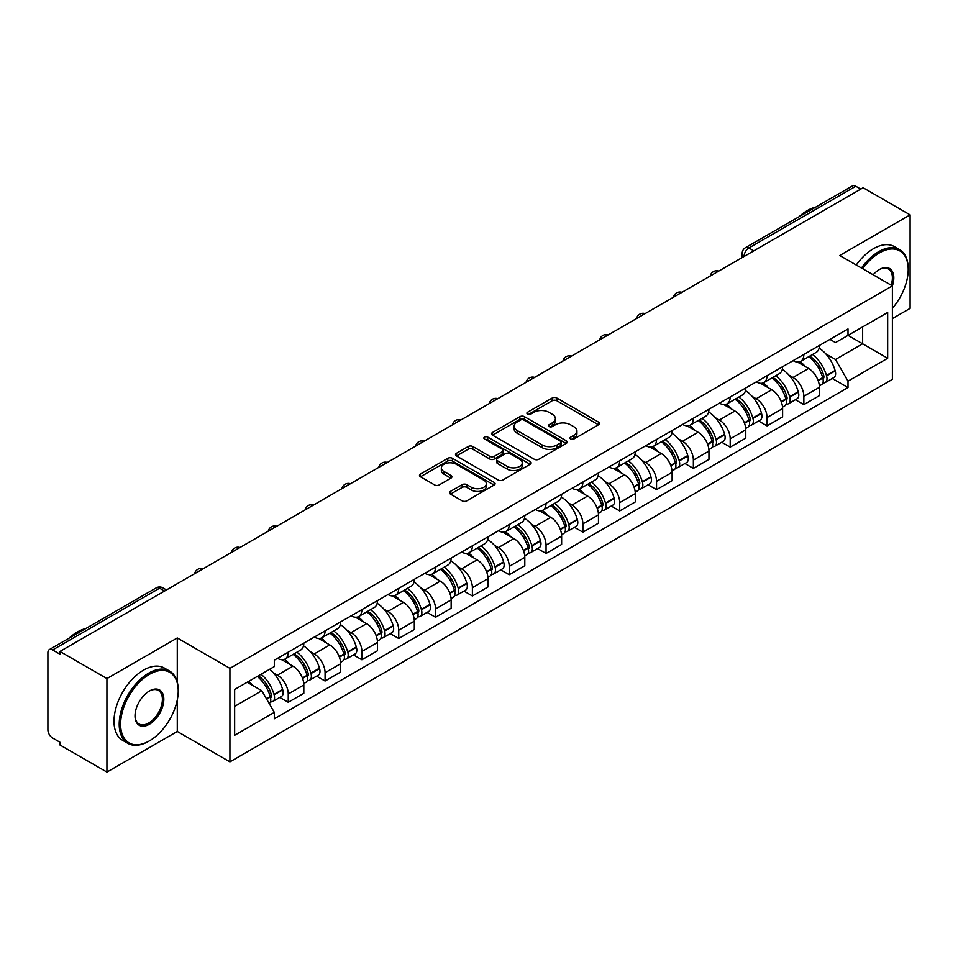 <?xml version="1.0" encoding="UTF-8"?>
<svg xmlns="http://www.w3.org/2000/svg" width="958" height="958" viewBox="0 0 958 958"><rect width="100%" height="100%" fill="white"/><g stroke="black" fill="none" stroke-linecap="round" stroke-linejoin="round"><path stroke-width="1.44" d="M570.669 438.992A2.299 1.329 0 0 0 573.914 438.992L598.534 424.777A3.281 1.892 0 0 0 599.492 423.436A3.281 1.892 0 0 0 598.534 422.107L556.826 398.025A3.281 1.892 0 0 0 552.191 398.025L527.571 412.239A2.299 1.329 0 0 0 526.9 413.173A2.299 1.329 0 0 0 527.571 414.107A2.299 1.329 0 0 0 530.816 414.107L534.001 412.263A10.49 6.059 0 0 1 548.826 412.263L552.299 414.275A10.49 6.059 0 0 1 555.377 418.562A10.49 6.059 0 0 1 552.299 422.837L549.114 424.681A2.299 1.329 0 0 0 548.443 425.615A2.299 1.329 0 0 0 549.114 426.549A2.299 1.329 0 0 0 552.359 426.549L555.544 424.717A10.49 6.059 0 0 1 570.381 424.717L573.854 426.717A10.49 6.059 0 0 1 576.932 431.004A10.49 6.059 0 0 1 573.854 435.279L570.669 437.123A2.299 1.329 0 0 0 569.998 438.057A2.299 1.329 0 0 0 570.669 438.992L570.669 437.123M450.452 491.406A3.281 1.892 0 0 0 449.494 492.747A3.281 1.892 0 0 0 450.452 494.089L462.163 500.842A3.281 1.892 0 0 0 466.797 500.842L494.136 485.047A3.281 1.892 0 0 0 495.094 483.718A3.281 1.892 0 0 0 494.136 482.377L452.427 458.295A3.281 1.892 0 0 0 447.793 458.295L420.442 474.078A3.281 1.892 0 0 0 419.484 475.419A3.281 1.892 0 0 0 420.442 476.761L434.585 484.916A3.281 1.892 0 0 0 439.219 484.916L450.919 478.162A3.281 1.892 0 0 0 451.877 476.821A3.281 1.892 0 0 0 450.919 475.491L443.913 471.444A8.766 5.065 0 0 1 441.339 467.863A8.766 5.065 0 0 1 446.751 463.181A8.766 5.065 0 0 1 456.307 464.283L483.766 480.138A8.766 5.065 0 0 1 486.341 483.718A8.766 5.065 0 0 1 480.928 488.388A8.766 5.065 0 0 1 471.372 487.299L466.797 484.652A3.281 1.892 0 0 0 462.163 484.652L450.452 491.406L450.452 494.089M229.92 668.361L177.278 637.956L106.925 678.575L59.935 651.452L863.122 187.744L910.1 214.867L839.747 255.487L892.389 285.879L229.92 668.361L229.92 761.861L892.389 379.392L892.389 285.879A20.369 11.759 -60 0 0 879.408 269.533L879.408 269.533A20.369 11.759 -60 0 0 873.157 274.778M534.229 459.229A3.281 1.892 0 0 0 538.863 459.229L566.214 443.446A3.281 1.892 0 0 0 567.172 442.105A3.281 1.892 0 0 0 566.214 440.764L524.493 416.682A3.281 1.892 0 0 0 519.859 416.682L492.52 432.477A3.281 1.892 0 0 0 491.55 433.806A3.281 1.892 0 0 0 492.52 435.148L534.229 459.229M485.443 439.494A2.299 1.329 0 0 1 487.766 439.818L487.766 437.087L530.169 461.576A3.281 1.892 0 0 1 531.127 462.906A3.281 1.892 0 0 1 530.169 464.247L502.83 480.03A3.281 1.892 0 0 1 498.196 480.03L456.475 455.948L456.475 453.278A3.281 1.892 0 0 0 455.517 454.619A3.281 1.892 0 0 0 456.475 455.948M456.475 453.278L468.187 446.524A3.281 1.892 0 0 1 472.821 446.524L489.73 456.283A3.281 1.892 0 0 0 494.364 456.283L502.136 451.805A3.281 1.892 0 0 0 503.094 450.464A3.281 1.892 0 0 0 502.136 449.134L484.52 438.956A2.299 1.329 0 0 1 483.85 438.022A2.299 1.329 0 0 1 485.263 436.8A2.299 1.329 0 0 1 487.766 437.087M106.925 678.575L106.925 772.088L59.935 744.965L59.935 742.234L52.618 738.007A6.682 3.856 -120 0 1 47.9 729.828L47.9 652.685A6.682 3.856 -120 0 1 49.277 649.62L156.226 587.877A6.682 3.856 60 0 1 159.567 588.212L52.618 649.955A6.682 3.856 -120 0 0 49.277 649.62M892.389 318.595L910.1 308.38L910.1 214.867M106.925 772.088L177.278 731.469L229.92 761.861M59.935 651.452L59.935 654.182L52.618 649.955M753.814 250.852L748.857 247.99A6.682 3.856 60 0 0 745.516 247.655L852.464 185.912A6.682 3.856 60 0 1 855.793 186.247L748.857 247.99A6.682 3.856 120 0 0 744.126 256.169L744.126 256.445M860.763 189.109L855.793 186.247M803.858 354.448A15.364 8.862 60 0 1 800.684 361.346L816.264 352.34A15.364 8.862 -120 0 0 819.437 345.455M789.069 375.213L792.996 377.476A15.364 8.862 60 0 1 803.858 396.289L819.437 387.295A15.364 8.862 -120 0 0 808.576 368.483L797.427 362.052M819.437 387.295L819.437 395.606L803.858 404.611L795.415 399.726M800.684 361.346A15.364 8.862 60 0 1 793.116 360.651M803.858 396.289L803.858 404.611M767.035 375.716A15.364 8.862 60 0 1 763.849 382.601L779.429 373.608A15.364 8.862 -120 0 0 782.614 366.71M758.58 420.993L767.035 425.867L782.614 416.874L782.614 408.563A15.364 8.862 -120 0 0 771.753 389.75L760.604 383.308M763.849 382.601A15.364 8.862 60 0 1 756.293 381.907M752.246 396.48L756.173 398.744A15.364 8.862 60 0 1 767.035 417.556L767.035 425.867M730.2 396.971A15.364 8.862 60 0 1 727.014 403.869L742.606 394.876A15.364 8.862 -120 0 0 745.779 387.978M721.745 442.261L730.2 447.135L745.779 438.141L745.779 429.819A15.364 8.862 -120 0 0 734.918 411.018L723.769 404.575M727.014 403.869A15.364 8.862 60 0 1 719.458 403.174M715.41 417.736L719.338 420.011A15.364 8.862 60 0 1 730.2 438.824L730.2 447.135M693.364 418.239A15.364 8.862 60 0 1 690.191 425.136L705.771 416.131A15.364 8.862 -120 0 0 708.956 409.246M684.922 463.516L693.364 468.402L708.956 459.397L708.956 451.086A15.364 8.862 -120 0 0 698.095 432.274L686.934 425.843M690.191 425.136A15.364 8.862 60 0 1 682.623 424.442M678.575 439.004L682.515 441.267A15.364 8.862 60 0 1 693.364 460.079L693.364 468.402M656.541 439.506A15.364 8.862 60 0 1 653.356 446.392L668.935 437.399A15.364 8.862 -120 0 0 672.121 430.501M648.087 484.784L656.541 489.658L672.121 480.665L672.121 472.354A15.364 8.862 -120 0 0 661.26 453.541L650.111 447.099M653.356 446.392A15.364 8.862 60 0 1 645.8 445.698M641.752 460.271L645.68 462.534A15.364 8.862 60 0 1 656.541 481.347L656.541 489.658M619.706 460.762A15.364 8.862 60 0 1 616.533 467.66L632.112 458.666A15.364 8.862 -120 0 0 635.286 451.769M611.264 506.052L619.706 510.925L635.286 501.932L635.286 493.609A15.364 8.862 -120 0 0 624.436 474.809L613.276 468.366M616.533 467.66A15.364 8.862 60 0 1 608.965 466.965M604.917 481.527L608.845 483.802A15.364 8.862 60 0 1 619.706 502.615L619.706 510.925M582.883 482.03A15.364 8.862 60 0 1 579.698 488.927L595.277 479.922A15.364 8.862 -120 0 0 598.463 473.036M574.429 527.307L582.883 532.193L598.463 523.188L598.463 514.877A15.364 8.862 -120 0 0 587.601 496.064L576.453 489.634M579.698 488.927A15.364 8.862 60 0 1 572.142 488.233M568.094 502.794L572.022 505.058A15.364 8.862 60 0 1 582.883 523.87L582.883 532.193M546.048 503.297A15.364 8.862 60 0 1 542.863 510.183L558.454 501.19A15.364 8.862 -120 0 0 561.628 494.292M537.594 548.575L546.048 553.449L561.628 544.455L561.628 536.145A15.364 8.862 -120 0 0 550.766 517.332L539.617 510.889M542.863 510.183A15.364 8.862 60 0 1 535.306 509.488M531.259 524.062L535.187 526.325A15.364 8.862 60 0 1 546.048 545.138L546.048 553.449M509.213 524.553A15.364 8.862 60 0 1 506.04 531.451L521.619 522.457A15.364 8.862 -120 0 0 524.804 515.56M500.771 569.842L509.225 574.716L524.804 565.723L524.804 557.4A15.364 8.862 -120 0 0 513.943 538.6L502.782 532.157M506.04 531.451A15.364 8.862 60 0 1 498.483 530.756M494.436 545.318L498.364 547.593A15.364 8.862 60 0 1 509.225 566.406L509.225 574.716M472.39 545.821A15.364 8.862 60 0 1 469.204 552.718L484.796 543.713A15.364 8.862 -120 0 0 487.969 536.827M463.935 591.098L472.39 595.984L487.969 586.979L487.969 578.668A15.364 8.862 -120 0 0 477.108 559.855L465.959 553.425M469.204 552.718A15.364 8.862 60 0 1 461.648 552.024M457.601 566.585L461.528 568.848A15.364 8.862 60 0 1 472.39 587.661L472.39 595.984M435.555 567.088A15.364 8.862 60 0 1 432.381 573.974L447.961 564.981A15.364 8.862 -120 0 0 451.146 558.083M427.112 612.366L435.555 617.239L451.146 608.246L451.146 599.936A15.364 8.862 -120 0 0 440.285 581.123L429.124 574.68M432.381 573.974A15.364 8.862 60 0 1 424.813 573.279M420.766 587.853L424.693 590.116A15.364 8.862 60 0 1 435.555 608.929L435.555 617.239M398.732 588.344A15.364 8.862 60 0 1 395.546 595.241L411.126 586.248A15.364 8.862 -120 0 0 414.311 579.351M390.277 633.633L398.732 638.507L414.311 629.514L414.311 621.191A15.364 8.862 -120 0 0 403.45 602.39L392.301 595.948M395.546 595.241A15.364 8.862 60 0 1 387.99 594.547M383.942 609.108L387.87 611.384A15.364 8.862 60 0 1 398.732 630.196L398.732 638.507M361.896 609.611A15.364 8.862 60 0 1 358.723 616.509L374.303 607.504A15.364 8.862 -120 0 0 377.476 600.618M353.454 654.889L361.896 659.775L377.476 650.769L377.476 642.459A15.364 8.862 -120 0 0 366.627 623.646L355.466 617.215M358.723 616.509A15.364 8.862 60 0 1 351.155 615.814M347.107 630.376L351.035 632.639A15.364 8.862 60 0 1 361.896 651.452L361.896 659.775M325.073 630.879A15.364 8.862 60 0 1 321.888 637.765L337.467 628.771A15.364 8.862 -120 0 0 340.653 621.874M316.619 676.156L325.073 681.03L340.653 672.037L340.653 663.726A15.364 8.862 -120 0 0 329.791 644.914L318.643 638.471M321.888 637.765A15.364 8.862 60 0 1 314.332 637.07M310.284 651.644L314.212 653.907A15.364 8.862 60 0 1 325.073 672.72L325.073 681.03M288.238 652.135A15.364 8.862 60 0 1 285.053 659.032L300.644 650.039A15.364 8.862 -120 0 0 303.818 643.141M279.784 697.424L288.238 702.298L303.818 693.305L303.818 684.982A15.364 8.862 -120 0 0 292.956 666.181L281.808 659.739M285.053 659.032A15.364 8.862 60 0 1 277.497 658.338M273.449 672.899L277.377 675.174A15.364 8.862 60 0 1 288.238 693.987L288.238 702.298M829.951 339.383L835.496 342.593L887.671 312.464L862.643 326.918L862.643 343.814L835.496 359.489L825.904 353.945M234.65 706.381L261.797 690.706L274.311 712.381L234.65 735.289L234.65 689.485L274.311 666.588L274.311 660.182L848.01 328.953L848.01 335.36L887.671 358.268L848.01 381.164L835.496 359.489M887.671 312.464L887.671 358.268M274.311 712.381L274.311 718.787L848.01 387.571L848.01 381.164M177.278 637.956L177.278 682.156M177.278 699.975L177.278 731.469M261.797 690.706L247.164 682.264M832.239 378.47L848.01 387.571M571.591 439.315L573.854 438.01A10.49 6.059 0 0 0 576.932 433.723L576.932 431.004M555.377 418.562L555.377 421.281A10.49 6.059 0 0 1 552.299 425.568L550.036 426.873M598.487 424.801L556.826 400.743A3.281 1.892 0 0 0 552.191 400.743L528.481 414.431M566.166 443.47L524.493 419.412A3.281 1.892 0 0 0 519.859 419.412L492.556 435.171L492.52 432.477M560.418 443.039A2.299 1.329 0 0 0 561.089 442.105A2.299 1.329 0 0 0 560.418 441.171L523.798 420.023A2.299 1.329 0 0 0 520.553 420.023L517.2 421.975A10.49 6.059 0 0 0 514.123 426.25A10.49 6.059 0 0 0 517.2 430.537L542.228 444.979A10.49 6.059 0 0 0 557.053 444.979L560.418 443.039L560.418 445.769A2.299 1.329 0 0 0 561.089 444.835L561.089 442.105M514.123 426.25L514.123 428.98A10.49 6.059 0 0 0 517.2 433.256L517.2 430.537M560.418 445.769L557.053 447.709A10.49 6.059 0 0 1 542.228 447.709L517.2 433.256M456.523 455.972L468.187 449.242L468.187 446.524M503.094 450.464L503.094 453.194A3.281 1.892 0 0 1 502.136 454.535L494.364 459.014A3.281 1.892 0 0 1 489.73 459.014L472.821 449.242A3.281 1.892 0 0 0 468.187 449.242M487.766 439.818L530.133 464.271M507.285 466.426A8.766 5.065 0 0 0 516.841 467.516A8.766 5.065 0 0 0 522.254 462.846A8.766 5.065 0 0 0 519.691 459.265L510.015 453.673A3.281 1.892 0 0 0 505.381 453.673L497.609 458.164A3.281 1.892 0 0 0 496.651 459.493A3.281 1.892 0 0 0 497.609 460.834L507.285 466.426L507.285 469.145A8.766 5.065 0 0 0 516.841 470.246A8.766 5.065 0 0 0 522.254 465.564L522.254 462.846M496.651 459.493L496.651 462.223A3.281 1.892 0 0 0 497.609 463.564L497.609 460.834M507.285 469.145L497.609 463.564M486.341 483.718L486.341 486.436A8.766 5.065 0 0 1 480.928 491.119A8.766 5.065 0 0 1 471.372 490.017L466.797 487.382A3.281 1.892 0 0 0 462.163 487.382L450.5 494.112M441.339 467.863L441.339 470.582A8.766 5.065 0 0 0 443.913 474.162L443.913 471.444M450.871 478.186L443.913 474.162M494.089 485.083L452.427 461.026A3.281 1.892 0 0 0 447.793 461.026L420.49 476.785M809.654 356.16A21.04 12.143 60 0 1 809.761 356.22A21.04 12.143 60 0 1 823.605 375.093L823.724 375.524A4.095 2.359 60 0 1 823.078 378.745A4.095 2.359 60 0 1 822.982 378.793M808.732 356.687A25.375 14.645 60 0 1 822.683 377.62L822.802 378.063A8.43 4.862 60 0 1 821.473 384.685L819.377 385.894M822.91 382.817A8.43 4.862 -120 0 0 825.245 382.505A8.43 4.862 -120 0 0 826.586 375.883L826.455 375.44A25.375 14.645 -120 0 0 812.516 354.508M819.126 348.149A25.375 14.645 60 0 1 835.077 370.471L835.196 370.902A8.43 4.862 60 0 1 833.867 377.524L825.245 382.505M800.086 361.633A25.375 14.645 60 0 1 805.379 366.639M817.713 366.674L820.958 368.543M772.831 377.416A21.04 12.143 60 0 1 772.926 377.476A21.04 12.143 60 0 1 786.769 396.361L786.901 396.792A4.095 2.359 60 0 1 786.255 400.001A4.095 2.359 60 0 1 786.159 400.049M771.909 377.955A25.375 14.645 60 0 1 785.847 398.887L785.979 399.33A8.43 4.862 60 0 1 784.638 405.941L782.542 407.15M786.087 404.084A8.43 4.862 -120 0 0 788.422 403.761A8.43 4.862 -120 0 0 789.751 397.139L789.631 396.708A25.375 14.645 -120 0 0 775.681 375.776M782.291 369.405A25.375 14.645 60 0 1 798.242 391.738L798.373 392.169A8.43 4.862 60 0 1 797.032 398.791L788.422 403.761M763.251 382.901A25.375 14.645 60 0 1 768.555 387.906M780.89 387.942L784.123 389.798M735.995 398.684A21.04 12.143 60 0 1 736.103 398.744A21.04 12.143 60 0 1 749.946 417.616L750.066 418.059A4.095 2.359 60 0 1 749.419 421.269A4.095 2.359 60 0 1 749.324 421.316M735.073 399.211A25.375 14.645 60 0 1 749.024 420.155L749.144 420.586A8.43 4.862 60 0 1 747.815 427.208L745.719 428.418M749.252 425.34A8.43 4.862 -120 0 0 751.587 425.029A8.43 4.862 -120 0 0 752.928 418.406L752.796 417.975A25.375 14.645 -120 0 0 738.857 397.031M745.468 390.672A25.375 14.645 60 0 1 761.418 412.994L761.538 413.437A8.43 4.862 60 0 1 760.209 420.047L751.587 425.029M726.415 404.168A25.375 14.645 60 0 1 731.72 409.162M744.055 409.198L747.288 411.066M699.16 419.951A21.04 12.143 60 0 1 699.268 420.011A21.04 12.143 60 0 1 713.111 438.884L713.231 439.315A4.095 2.359 60 0 1 712.584 442.536A4.095 2.359 60 0 1 712.501 442.584M698.25 420.478A25.375 14.645 60 0 1 712.189 441.41L712.309 441.854A8.43 4.862 60 0 1 710.98 448.476L708.884 449.685M712.429 446.608A8.43 4.862 -120 0 0 714.764 446.296A8.43 4.862 -120 0 0 716.093 439.674L715.973 439.231A25.375 14.645 -120 0 0 702.022 418.299M708.633 411.94A25.375 14.645 60 0 1 724.583 434.261L724.715 434.692A8.43 4.862 60 0 1 723.374 441.315L714.764 446.296M689.592 425.424A25.375 14.645 60 0 1 694.885 430.429M707.232 430.465L710.465 432.333M662.337 441.207A21.04 12.143 60 0 1 662.445 441.267A21.04 12.143 60 0 1 676.276 460.151L676.408 460.582A4.095 2.359 60 0 1 675.761 463.792A4.095 2.359 60 0 1 675.665 463.84M661.415 441.746A25.375 14.645 60 0 1 675.366 462.678L675.486 463.121A8.43 4.862 60 0 1 674.157 469.731L672.061 470.941M675.594 467.875A8.43 4.862 -120 0 0 677.929 467.552A8.43 4.862 -120 0 0 679.258 460.93L679.138 460.499A25.375 14.645 -120 0 0 665.187 439.566M671.798 433.196A25.375 14.645 60 0 1 687.76 455.529L687.88 455.96A8.43 4.862 60 0 1 686.551 462.582L677.929 467.552M652.757 446.691A25.375 14.645 60 0 1 658.062 451.697M670.396 451.733L673.63 453.589M625.502 462.474A21.04 12.143 60 0 1 625.61 462.534A21.04 12.143 60 0 1 639.453 481.407L639.573 481.85A4.095 2.359 60 0 1 638.926 485.059A4.095 2.359 60 0 1 638.842 485.107M624.58 463.001A25.375 14.645 60 0 1 638.531 483.946L638.651 484.377A8.43 4.862 60 0 1 637.321 490.999L635.226 492.208M638.77 489.131A8.43 4.862 -120 0 0 641.106 488.82A8.43 4.862 -120 0 0 642.435 482.197L642.303 481.766A25.375 14.645 -120 0 0 628.364 460.822M634.974 454.463A25.375 14.645 60 0 1 650.925 476.785L651.045 477.228A8.43 4.862 60 0 1 649.716 483.838L641.106 488.82M615.934 467.959A25.375 14.645 60 0 1 621.227 472.953M633.573 472.989L636.807 474.857M892.389 308.344A40.739 23.519 120 0 0 908.208 269.533A40.739 23.519 120 0 0 879.408 252.9A40.739 23.519 120 0 0 862.691 268.731M861.47 268.024A41.733 24.094 -60 0 1 878.702 251.667A41.733 24.094 -60 0 1 899.562 249.607A41.733 24.094 -60 0 1 908.208 268.707A41.733 24.094 -60 0 1 908.208 269.126M891.144 285.161A19.364 11.185 120 0 0 888.377 268.982A19.364 11.185 120 0 0 879.049 269.737M798.96 216.795A41.733 24.094 -60 0 1 807.402 210.509A41.733 24.094 -60 0 1 815.833 207.06M856.272 265.031A41.733 24.094 -60 0 1 873.504 248.673A41.733 24.094 -60 0 1 894.377 246.601L899.562 249.607M148.706 741.276L149.424 740.869A40.739 23.519 120 0 0 178.224 690.981A40.739 23.519 120 0 0 149.424 674.348A40.739 23.519 120 0 0 120.612 724.248A40.739 23.519 120 0 0 149.424 740.869L148.706 741.276A41.733 24.094 -60 0 1 127.845 743.348A41.733 24.094 -60 0 1 121.45 709.902A41.733 24.094 -60 0 1 148.706 673.127A41.733 24.094 -60 0 1 169.578 671.055A41.733 24.094 -60 0 1 178.224 690.167A41.733 24.094 -60 0 1 178.224 690.574M149.424 690.981L149.424 690.981A20.369 11.759 -60 0 1 163.818 699.304A20.369 11.759 -60 0 1 149.424 724.248A20.369 11.759 -60 0 1 135.018 715.925A20.369 11.759 -60 0 1 149.424 690.981L149.424 690.981M135.018 715.506A19.364 11.185 120 0 0 139.03 723.973A19.364 11.185 120 0 0 148.706 723.015A19.364 11.185 120 0 0 161.363 705.95A19.364 11.185 120 0 0 158.393 690.431A19.364 11.185 120 0 0 149.065 691.197M68.976 638.256A41.733 24.094 -60 0 1 77.406 631.969A41.733 24.094 -60 0 1 85.849 628.52M127.845 743.348L122.648 740.354A41.733 24.094 -60 0 1 116.253 706.908A41.733 24.094 -60 0 1 143.52 670.133A41.733 24.094 -60 0 1 164.381 668.061L169.578 671.055M588.679 483.742A21.04 12.143 60 0 1 588.787 483.802A21.04 12.143 60 0 1 602.618 502.675L602.75 503.106A4.095 2.359 60 0 1 602.103 506.327A4.095 2.359 60 0 1 602.007 506.375M587.757 484.269A25.375 14.645 60 0 1 601.696 505.201L601.828 505.644A8.43 4.862 60 0 1 600.498 512.267L598.391 513.476M601.935 510.398A8.43 4.862 -120 0 0 604.27 510.087A8.43 4.862 -120 0 0 605.6 503.465L605.48 503.022A25.375 14.645 -120 0 0 591.529 482.09M598.139 475.731A25.375 14.645 60 0 1 614.09 498.052L614.222 498.483A8.43 4.862 60 0 1 612.892 505.106L604.27 510.087M579.099 489.215A25.375 14.645 60 0 1 584.404 494.22M596.738 494.256L599.971 496.124M551.844 504.998A21.04 12.143 60 0 1 551.952 505.058A21.04 12.143 60 0 1 565.795 523.942L565.915 524.373A4.095 2.359 60 0 1 565.268 527.583A4.095 2.359 60 0 1 565.172 527.63M550.922 505.537A25.375 14.645 60 0 1 564.873 526.469L564.992 526.912A8.43 4.862 60 0 1 563.663 533.522L561.568 534.732M565.1 531.666A8.43 4.862 -120 0 0 567.435 531.343A8.43 4.862 -120 0 0 568.777 524.721L568.645 524.289A25.375 14.645 -120 0 0 554.706 503.357M561.316 496.986A25.375 14.645 60 0 1 577.267 519.32L577.387 519.751A8.43 4.862 60 0 1 576.057 526.373L567.435 531.343M542.276 510.482A25.375 14.645 60 0 1 547.569 515.488M559.903 515.524L563.148 517.38M515.021 526.265A21.04 12.143 60 0 1 515.117 526.325A21.04 12.143 60 0 1 528.96 545.198L529.091 545.641A4.095 2.359 60 0 1 528.445 548.85A4.095 2.359 60 0 1 528.349 548.898M514.099 526.792A25.375 14.645 60 0 1 528.038 547.736L528.169 548.168A8.43 4.862 60 0 1 526.828 554.79L524.733 555.999M528.277 552.922A8.43 4.862 -120 0 0 530.612 552.61A8.43 4.862 -120 0 0 531.941 545.988L531.822 545.557A25.375 14.645 -120 0 0 517.871 524.613M524.481 518.254A25.375 14.645 60 0 1 540.432 540.575L540.563 541.019A8.43 4.862 60 0 1 539.222 547.629L530.612 552.61M505.441 531.75A25.375 14.645 60 0 1 510.746 536.743M523.08 536.779L526.313 538.647M478.186 547.533A21.04 12.143 60 0 1 478.293 547.593A21.04 12.143 60 0 1 492.137 566.465L492.256 566.896A4.095 2.359 60 0 1 491.61 570.118A4.095 2.359 60 0 1 491.514 570.166M477.264 548.06A25.375 14.645 60 0 1 491.214 568.992L491.334 569.435A8.43 4.862 60 0 1 490.005 576.057L487.909 577.267M491.442 574.189A8.43 4.862 -120 0 0 493.777 573.878A8.43 4.862 -120 0 0 495.106 567.256L494.987 566.813A25.375 14.645 -120 0 0 481.048 545.88M487.658 539.522A25.375 14.645 60 0 1 503.609 561.843L503.728 562.274A8.43 4.862 60 0 1 502.399 568.896L493.777 573.878M468.606 553.005A25.375 14.645 60 0 1 473.911 558.011M486.245 558.047L489.478 559.915M441.351 568.789A21.04 12.143 60 0 1 441.458 568.848A21.04 12.143 60 0 1 455.301 587.733L455.421 588.164A4.095 2.359 60 0 1 454.775 591.373A4.095 2.359 60 0 1 454.691 591.421M440.441 569.327A25.375 14.645 60 0 1 454.379 590.26L454.499 590.703A8.43 4.862 60 0 1 453.17 597.313L451.074 598.522M454.619 595.457A8.43 4.862 -120 0 0 456.954 595.134A8.43 4.862 -120 0 0 458.283 588.511L458.164 588.08A25.375 14.645 -120 0 0 444.213 567.148M450.823 560.777A25.375 14.645 60 0 1 466.774 583.111L466.905 583.542A8.43 4.862 60 0 1 465.564 590.164L456.954 595.134M431.783 574.273A25.375 14.645 60 0 1 437.076 579.279M449.422 579.315L452.655 581.171M404.527 590.056A21.04 12.143 60 0 1 404.635 590.116A21.04 12.143 60 0 1 418.466 608.989L418.598 609.432A4.095 2.359 60 0 1 417.951 612.641A4.095 2.359 60 0 1 417.856 612.689M403.605 590.583A25.375 14.645 60 0 1 417.556 611.527L417.676 611.958A8.43 4.862 60 0 1 416.347 618.581L414.251 619.79M417.784 616.712A8.43 4.862 -120 0 0 420.119 616.401A8.43 4.862 -120 0 0 421.448 609.779L421.328 609.348A25.375 14.645 -120 0 0 407.378 588.404M413.988 582.045A25.375 14.645 60 0 1 429.95 604.366L430.07 604.809A8.43 4.862 60 0 1 428.741 611.42L420.119 616.401M394.947 595.541A25.375 14.645 60 0 1 400.252 600.534M412.587 600.57L415.82 602.438M367.692 611.324A21.04 12.143 60 0 1 367.8 611.384A21.04 12.143 60 0 1 381.643 630.256L381.763 630.687A4.095 2.359 60 0 1 381.116 633.909A4.095 2.359 60 0 1 381.033 633.957M366.77 611.851A25.375 14.645 60 0 1 380.721 632.783L380.841 633.226A8.43 4.862 60 0 1 379.512 639.848L377.416 641.058M380.949 637.98A8.43 4.862 -120 0 0 383.296 637.669A8.43 4.862 -120 0 0 384.625 631.047L384.493 630.604A25.375 14.645 -120 0 0 370.554 609.671M377.165 603.312A25.375 14.645 60 0 1 393.115 625.634L393.235 626.065A8.43 4.862 60 0 1 391.906 632.687L383.296 637.669M358.124 616.796A25.375 14.645 60 0 1 363.417 621.802M375.752 621.838L378.997 623.706M330.869 632.579A21.04 12.143 60 0 1 330.977 632.639A21.04 12.143 60 0 1 344.808 651.524L344.94 651.955A4.095 2.359 60 0 1 344.293 655.164A4.095 2.359 60 0 1 344.197 655.212M329.947 633.118A25.375 14.645 60 0 1 343.886 654.051L344.018 654.494A8.43 4.862 60 0 1 342.689 661.104L340.581 662.313M344.126 659.248A8.43 4.862 -120 0 0 346.461 658.924A8.43 4.862 -120 0 0 347.79 652.302L347.67 651.871A25.375 14.645 -120 0 0 333.719 630.939M340.329 624.568A25.375 14.645 60 0 1 356.28 646.901L356.412 647.333A8.43 4.862 60 0 1 355.083 653.955L346.461 658.924M321.289 638.064A25.375 14.645 60 0 1 326.594 643.069M338.928 643.105L342.162 644.962M294.034 653.847A21.04 12.143 60 0 1 294.142 653.907A21.04 12.143 60 0 1 307.985 672.779L308.105 673.223A4.095 2.359 60 0 1 307.458 676.432A4.095 2.359 60 0 1 307.362 676.48M293.112 654.374A25.375 14.645 60 0 1 307.063 675.318L307.183 675.749A8.43 4.862 60 0 1 305.853 682.371L303.758 683.581M307.29 680.503A8.43 4.862 -120 0 0 309.626 680.192A8.43 4.862 -120 0 0 310.967 673.57L310.835 673.139A25.375 14.645 -120 0 0 296.896 652.194M303.506 645.836A25.375 14.645 60 0 1 319.457 668.157L319.577 668.6A8.43 4.862 60 0 1 318.248 675.21L309.626 680.192M284.466 659.332A25.375 14.645 60 0 1 289.759 664.325M302.093 664.361L305.327 666.229M258.337 675.809A21.04 12.143 60 0 1 271.15 694.047L271.282 694.478A4.095 2.359 60 0 1 270.635 697.699A4.095 2.359 60 0 1 270.539 697.747M257.271 676.42A25.375 14.645 60 0 1 270.228 696.574L270.36 697.017A8.43 4.862 60 0 1 269.198 703.531M270.467 701.771A8.43 4.862 -120 0 0 272.802 701.46A8.43 4.862 -120 0 0 274.132 694.837L274.012 694.394A25.375 14.645 -120 0 0 261.055 674.24M269.665 669.271A25.375 14.645 60 0 1 282.622 689.425L282.754 689.856A8.43 4.862 60 0 1 281.413 696.478L272.802 701.46M248.649 681.401A25.375 14.645 60 0 1 252.936 685.593M265.27 685.629L268.503 687.497M744.366 256.301L744.126 256.169A6.682 3.856 0 0 1 742.175 253.439L742.175 257.57M325.073 672.72L340.653 663.726M361.896 651.452L377.476 642.459M398.732 630.196L414.311 621.191M435.555 608.929L451.146 599.936M472.39 587.661L487.969 578.668M509.225 566.406L524.804 557.4M546.048 545.138L561.628 536.145M582.883 523.87L598.463 514.877M619.706 502.615L635.286 493.609M656.541 481.347L672.121 472.354M693.364 460.079L708.956 451.086M730.2 438.824L745.779 429.819M767.035 417.556L782.614 408.563M288.238 693.987L303.818 684.982M277.377 675.174L292.956 666.181M314.212 653.907L329.791 644.914M351.035 632.639L366.627 623.646M387.87 611.384L403.45 602.39M424.693 590.116L440.285 581.123M461.528 568.848L477.108 559.855M498.364 547.593L513.943 538.6M535.187 526.325L550.766 517.332M572.022 505.058L587.601 496.064M608.845 483.802L624.436 474.809M645.68 462.534L661.26 453.541M682.515 441.267L698.095 432.274M719.338 420.011L734.918 411.018M756.173 398.744L771.753 389.75M792.996 377.476L808.576 368.483M718.213 271.401A6.682 3.856 120 0 0 715.267 273.102M681.389 292.669A6.682 3.856 120 0 0 678.444 294.369M644.554 313.925A6.682 3.856 120 0 0 641.609 315.637M607.731 335.192A6.682 3.856 120 0 0 604.773 336.893M570.896 356.46A6.682 3.856 120 0 0 567.95 358.16M534.061 377.715A6.682 3.856 120 0 0 531.115 379.428M497.238 398.983A6.682 3.856 120 0 0 494.292 400.684M460.403 420.251A6.682 3.856 120 0 0 457.457 421.951M423.58 441.506A6.682 3.856 120 0 0 420.634 443.219M386.745 462.774A6.682 3.856 120 0 0 383.799 464.474M349.921 484.041A6.682 3.856 120 0 0 346.964 485.742M313.086 505.297A6.682 3.856 120 0 0 310.141 507.01M276.251 526.565A6.682 3.856 120 0 0 273.305 528.265M239.428 547.832A6.682 3.856 120 0 0 236.482 549.533M202.593 569.088A6.682 3.856 120 0 0 199.647 570.8M164.525 591.074L159.567 588.212A6.682 3.856 120 0 1 162.908 587.877A6.682 6.682 0 0 0 156.226 587.877M573.854 438.01L573.854 435.279M549.114 426.549L549.114 424.681M552.299 425.568L552.299 422.837M527.571 414.107L527.571 412.239M552.191 400.743L552.191 398.025M556.826 400.743L556.826 398.025M598.534 424.777L598.534 422.107M519.859 419.412L519.859 416.682M524.493 419.412L524.493 416.682M566.214 443.446L566.214 440.764M542.228 447.709L542.228 444.979M557.053 447.709L557.053 444.979M472.821 449.242L472.821 446.524M489.73 459.014L489.73 456.283M494.364 459.014L494.364 456.283M502.136 454.535L502.136 451.805M530.169 464.247L530.169 461.576M462.163 487.382L462.163 484.652M466.797 487.382L466.797 484.652M471.372 490.017L471.372 487.299M450.919 478.162L450.919 475.491M420.442 476.761L420.442 474.078M447.793 461.026L447.793 458.295M452.427 461.026L452.427 458.295M494.136 485.047L494.136 482.377M818.192 380.721L822.802 378.063M826.586 375.883L835.196 370.902M826.455 375.44L835.077 370.471M822.671 377.596L823.928 376.865M818.036 380.314L822.683 377.62M781.357 401.989L785.979 399.33M789.751 397.139L798.373 392.169M789.631 396.708L798.242 391.738M785.847 398.851L787.093 398.133M781.201 401.57L785.847 398.887M744.534 423.256L749.144 420.586M752.928 418.406L761.538 413.437M752.796 417.975L761.418 412.994M744.378 422.837L750.27 419.4M707.699 444.512L712.309 441.854M716.093 439.674L724.715 434.692M715.973 439.231L724.583 434.261M712.177 441.387L713.435 440.656M707.543 444.105L712.189 441.41M670.863 465.78L675.486 463.121M679.258 460.93L687.88 455.96M679.138 460.499L687.76 455.529M675.354 462.642L676.611 461.924M670.708 465.36L675.366 462.678M634.04 487.047L638.651 484.377M642.435 482.197L651.045 477.228M642.303 481.766L650.925 476.785M638.519 483.91L639.776 483.191M633.885 486.628L638.531 483.946M597.205 508.303L601.828 505.644M605.6 503.465L614.222 498.483M605.48 503.022L614.09 498.052M601.696 505.177L602.941 504.447M597.05 507.896L601.696 505.201M560.382 529.57L564.992 526.912M568.777 524.721L577.387 519.751M568.645 524.289L577.267 519.32M564.861 526.433L566.118 525.714M560.226 529.151L564.873 526.469M523.547 550.838L528.169 548.168M531.941 545.988L540.563 541.019M531.822 545.557L540.432 540.575M528.026 547.701L529.283 546.982M523.391 550.419L528.038 547.736M486.724 572.094L491.334 569.435M495.106 567.256L503.728 562.274M494.987 566.813L503.609 561.843M486.568 571.687L492.46 568.238M449.889 593.361L454.499 590.703M458.283 588.511L466.905 583.542M458.164 588.08L466.774 583.111M449.733 592.942L455.625 589.505M413.054 614.629L417.676 611.958M421.448 609.779L430.07 604.809M421.328 609.348L429.95 604.366M412.898 614.21L418.802 610.773M376.231 635.884L380.841 633.226M384.625 631.047L393.235 626.065M384.493 630.604L393.115 625.634M380.709 632.759L381.967 632.029M376.075 635.477L380.721 632.783M339.395 657.152L344.018 654.494M347.79 652.302L356.412 647.333M347.67 651.871L356.28 646.901M343.886 654.015L345.131 653.296M339.24 656.733L343.886 654.051M302.572 678.42L307.183 675.749M310.967 673.57L319.577 668.6M310.835 673.139L319.457 668.157M307.051 675.282L308.308 674.564M302.417 678.001L307.063 675.318M266.671 699.148L270.36 697.017M274.132 694.837L282.754 689.856M274.012 694.394L282.622 689.425M270.216 696.55L271.473 695.819M266.444 698.765L270.228 696.574M718.787 271.078A6.682 6.682 0 0 0 710.213 276.024M681.952 292.334A6.682 6.682 0 0 0 673.39 297.279M645.129 313.601A6.682 6.682 0 0 0 636.555 318.547M608.294 334.869A6.682 6.682 0 0 0 599.72 339.815M571.459 356.125A6.682 6.682 0 0 0 562.897 361.07M534.636 377.392A6.682 6.682 0 0 0 526.062 382.338M497.801 398.66A6.682 6.682 0 0 0 489.239 403.605M460.978 419.915A6.682 6.682 0 0 0 452.404 424.861M424.143 441.183A6.682 6.682 0 0 0 415.58 446.129M387.307 462.451A6.682 6.682 0 0 0 378.745 467.396M350.484 483.706A6.682 6.682 0 0 0 341.91 488.652M313.649 504.974A6.682 6.682 0 0 0 305.087 509.919M276.826 526.241A6.682 6.682 0 0 0 268.252 531.187M239.991 547.497A6.682 6.682 0 0 0 231.429 552.443M203.168 568.765A6.682 6.682 0 0 0 194.594 573.71M166.488 589.936L162.908 587.877M745.516 247.655A6.682 6.682 0 0 0 742.175 253.439M908.208 269.533L908.208 268.707M178.224 690.981L178.224 690.167"/></g></svg>
